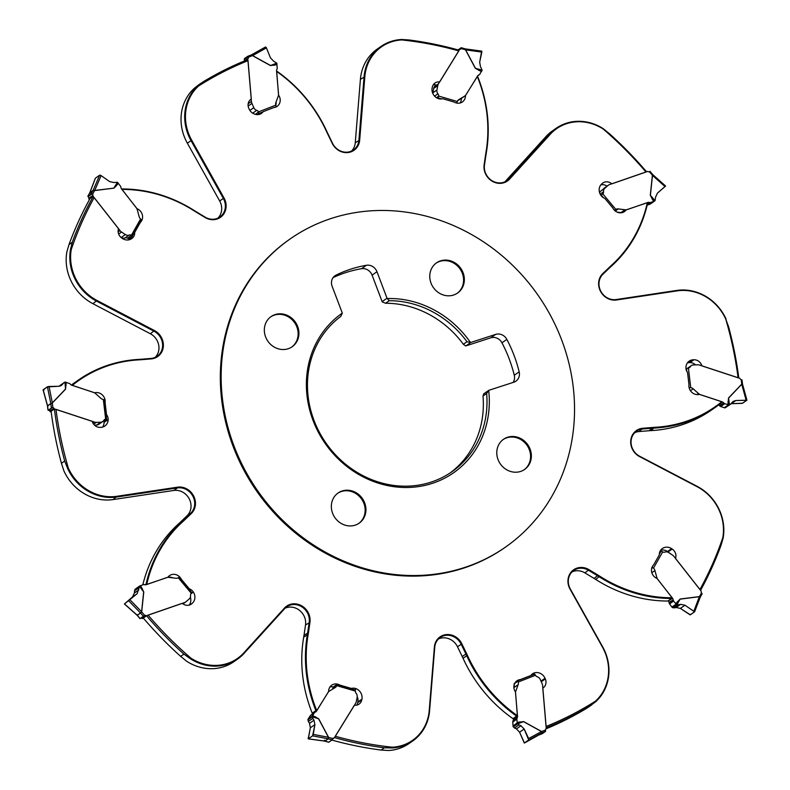 <?xml version="1.0" encoding="UTF-8"?>
<svg xmlns="http://www.w3.org/2000/svg" width="790" height="790" viewBox="0 0 790 790"><rect width="100%" height="100%" fill="white"/><g stroke="black" fill="none" stroke-linecap="round" stroke-linejoin="round"><path stroke-width="1.19" d="M461.409 98.365L465.438 95.59A8.354 7.594 -125 0 1 462.377 101.959A8.354 7.594 -125 0 1 454.112 102.038L442.667 98.71A7.762 7.051 -125 0 1 437.719 98.365A8.947 8.137 -125 0 1 432.14 87.996L432.268 87.335A7.762 7.051 -125 0 1 434.984 83.059A7.762 7.051 -125 0 1 439.694 81.943L458.802 50.906A366.096 332.866 55 0 0 401.843 39.934A45.79 41.633 -125 0 0 364.832 76.739L359.677 140.146A15.514 14.111 55 0 1 348.025 152.549A15.514 14.111 55 0 1 332.215 143.326L327.485 133.559A72.206 65.649 55 0 1 326.665 131.811A136.66 124.247 -125 0 0 276.697 71.465L277.043 71.327A137.253 124.79 -125 0 1 326.961 131.752A71.614 65.106 55 0 0 327.781 133.48L332.511 143.247A14.921 13.568 55 0 0 353.486 149.942A14.921 13.568 55 0 0 358.917 140.195L364.072 76.788A46.383 42.176 -125 0 1 380.948 46.482A46.383 42.176 -125 0 1 401.597 39.5L408.865 39.944A367.291 333.953 -125 0 1 459.01 50.185M461.37 98.434A8.354 7.594 -125 0 1 460.076 103.006M600.835 184.89A7.762 7.051 -125 0 1 607.016 186.134M687.409 362.916A8.947 8.137 -125 0 1 689.226 362.63L689.887 362.61A7.762 7.051 -125 0 1 695.526 364.871M660.608 550.284A8.947 8.137 -125 0 1 667.53 551.489L668.113 551.884A7.762 7.051 -125 0 1 669.713 553.257M536.301 676.25A8.947 8.137 -125 0 1 537.249 676.783M519 724.855L520.936 725.763L524.165 729.002L528.658 738.551L528.757 740.003L524.461 743.005L519.583 732.202L516.462 728.894L514.517 727.985L519 724.855L517.243 722.978L516.857 719.147A2.094 1.896 -125 0 1 517.114 717.982L513.105 720.717A2.814 2.568 -125 0 0 513.441 719.147L512.957 718.673L516.62 716.115A137.253 124.79 -125 0 1 466.702 655.69A71.614 65.106 55 0 0 465.883 653.962L461.163 644.196A14.921 13.568 55 0 0 440.178 637.5A14.921 13.568 55 0 0 434.747 647.247L429.592 710.654A46.383 42.176 -125 0 1 412.716 740.961A46.383 42.176 -125 0 1 392.067 747.942L392.235 747.212A366.096 332.866 55 0 1 335.266 736.25L354.384 705.213A7.762 7.051 -125 0 0 359.085 704.097A7.762 7.051 -125 0 0 361.8 699.822L357.732 702.665A7.762 7.051 -125 0 1 356.764 705.115M357.218 696.622A8.947 8.137 -125 0 1 357.86 702.004L357.732 702.665M329.924 686.994A8.354 7.594 -125 0 1 333.38 686.954M312.396 714.061A2.814 2.568 -125 0 0 312.435 713.992L312.228 713.182L315.891 710.615A137.253 124.79 -125 0 1 307.389 634.479A71.614 65.106 55 0 0 307.685 632.671L309.186 622.402A14.921 13.568 55 0 0 302.422 607.224A14.921 13.568 55 0 0 286.77 606.779A14.921 13.568 55 0 0 284.686 608.606L244.021 653.429A46.383 42.176 -125 0 1 237.563 659.117A46.383 42.176 -125 0 1 190.39 658.751L190.894 658.149A366.096 332.866 55 0 1 148.076 615.124L182.273 603.293A7.762 7.051 -125 0 0 191.219 604.162A7.762 7.051 -125 0 0 191.753 603.748L190.637 604.518M190.37 597.201A8.947 8.137 -125 0 1 189.166 605.11M167.796 577.381A8.354 7.594 -125 0 1 172.911 577.885M104.004 421.208A7.762 7.051 -125 0 1 104.083 422.393A8.947 8.137 -125 0 1 102.591 427.084M130.389 237.622A7.762 7.051 -125 0 1 129.392 239.716M276.075 102.048A8.354 7.594 -125 0 1 275.819 105.307M433.236 84.885A7.762 7.051 -125 0 1 435.547 84.777L434.382 86.673A5.965 5.421 55 0 0 433.68 88.48L432.851 92.825A4.473 4.069 55 0 0 432.782 93.378M470.514 342.534A97.308 88.47 55 0 0 387.179 298.541L389.263 300.694A95.501 86.831 -125 0 1 466.999 341.724L470.514 342.534A2.982 2.716 55 0 0 470.84 342.445L465.962 345.862L490.788 337.804A9.549 8.68 -125 0 1 501.956 342.811A131.288 119.369 55 0 1 514.27 375.25A9.549 8.68 -125 0 1 513.135 382.429M465.962 345.862A2.982 2.716 -125 0 1 465.626 345.941L463.345 344.272A95.501 86.831 55 0 0 385.599 303.241L382.291 301.958A2.982 2.716 -125 0 1 382.143 301.622L372.08 275.147A9.549 8.68 -125 0 0 361.534 268.699A131.288 119.369 55 0 0 333.094 277.616M603.175 129.007A45.79 41.633 -125 0 0 550.265 134.28L509.609 179.103A15.514 14.111 55 0 1 492.486 181.374A15.514 14.111 55 0 1 484.132 164.755L485.633 154.494A72.206 65.649 55 0 1 485.919 152.667A136.66 124.247 -125 0 0 477.338 76.551L477.772 76.818A137.253 124.79 -125 0 1 486.275 152.964A71.614 65.106 55 0 0 485.978 154.771L484.477 165.031A14.921 13.568 55 0 0 491.242 180.219A14.921 13.568 55 0 0 506.904 180.663A14.921 13.568 55 0 0 508.977 178.826L549.643 134.014A46.383 42.176 -125 0 1 556.101 128.316A46.383 42.176 -125 0 1 603.274 128.691L603.175 129.007A366.096 332.866 55 0 1 645.993 172.032L611.796 183.853A7.762 7.051 -125 0 0 602.859 182.994A7.762 7.051 -125 0 0 602.326 183.408L601.832 183.833A8.947 8.137 -125 0 0 600.716 195.071A7.762 7.051 -125 0 0 604.785 198.359L612.744 207.849A8.354 7.594 -125 0 0 624.475 211.582A8.354 7.594 -125 0 0 626.184 209.873L647.316 202.734A136.66 124.247 -125 0 1 611.233 265.549A72.206 65.649 55 0 0 609.939 266.744L602.78 273.597A15.514 14.111 55 0 0 600.489 291.263A15.514 14.111 55 0 0 616.536 299.983L677.168 290.868A45.79 41.633 -125 0 1 725.773 319.13L728.558 326.695A367.291 333.953 -125 0 1 738.788 377.946M603.274 128.691L609.337 133.619A367.291 333.953 -125 0 1 646.546 171.776M647.316 202.734L647.583 203.366A137.253 124.79 -125 0 1 611.42 266.141A71.614 65.106 55 0 0 610.137 267.326L602.977 274.179A14.921 13.568 55 0 0 600.775 291.164A14.921 13.568 55 0 0 616.2 299.548L676.842 290.434A46.383 42.176 -125 0 1 726.089 319.111M634.795 432.644A14.921 13.568 -125 0 1 639.071 431.547L649.153 430.728A71.614 65.106 -125 0 1 650.93 430.609A137.253 124.79 55 0 0 711.573 409.98L715.236 407.423A137.253 124.79 -125 0 0 721.616 402.614L721.655 401.646L699.407 394.338A8.354 7.594 -125 0 1 688.979 384.602L687.547 372.574A7.762 7.051 -125 0 1 685.918 367.607A8.947 8.137 -125 0 1 689.196 361.139A8.947 8.137 -125 0 1 693.294 359.786L693.966 359.766A7.762 7.051 -125 0 1 701.866 365.879L738.087 377.788A366.096 332.866 55 0 0 725.773 319.13M715.236 407.423A137.253 124.79 -125 0 1 654.594 428.042A71.614 65.106 55 0 0 652.817 428.16L642.734 428.98A14.921 13.568 55 0 0 636.513 431.202A14.921 13.568 55 0 0 639.633 456.235L697.086 486.314A46.383 42.176 -125 0 1 723.146 538.03L722.801 537.694A366.096 332.866 55 0 1 699.92 589.567L675.509 558.481A7.762 7.051 -125 0 0 672.191 549.04L668.113 551.884M721.685 401.814A136.66 124.247 -125 0 1 654.722 427.321A72.206 65.649 55 0 0 652.925 427.449L642.843 428.259A15.514 14.111 55 0 0 630.775 440.228A15.514 14.111 55 0 0 639.624 456.61L697.076 486.68A45.79 41.633 -125 0 1 722.801 537.694M723.146 538.03L720.994 545.426A367.291 333.953 -125 0 1 700.582 590.327M572.059 571.881A14.921 13.568 -125 0 1 584.896 572.878L594.05 578.408A71.614 65.106 -125 0 1 595.65 579.406A137.253 124.79 55 0 0 667.925 601.032L671.589 598.465A137.253 124.79 -125 0 1 599.324 576.838A71.614 65.106 55 0 0 597.714 575.841L588.56 570.321A14.921 13.568 55 0 0 573.767 570.429A14.921 13.568 55 0 0 570.331 589.044L602.652 646.822A46.383 42.176 -125 0 1 595.561 701.826L595.403 701.204A366.096 332.866 55 0 1 546.048 726.494L542.779 688.1A7.762 7.051 -125 0 0 543.155 687.853A7.762 7.051 -125 0 0 545.317 678.926L541.269 681.75M671.589 598.465L672.063 597.744A136.66 124.247 -125 0 1 599.788 576.216A72.206 65.649 55 0 0 598.168 575.209L589.014 569.679A15.514 14.111 55 0 0 571.782 571.368A15.514 14.111 55 0 0 570.054 589.152L602.375 646.941A45.79 41.633 -125 0 1 595.403 701.204M545.801 728.943A367.291 333.953 55 0 0 586.269 708.541L589.528 706.27A367.291 333.953 -125 0 1 546.226 727.827M588.461 707.119L586.269 708.541M589.528 706.27L595.561 701.826M438.46 638.942A14.921 13.568 -125 0 1 457.489 646.753L462.219 656.52A71.614 65.106 -125 0 1 463.039 658.248A137.253 124.79 55 0 0 512.957 718.673M516.62 716.115L517.381 715.691A136.66 124.247 -125 0 1 467.404 655.345A72.206 65.649 55 0 0 466.584 653.597L461.864 643.83A15.514 14.111 55 0 0 446.044 634.607A15.514 14.111 55 0 0 434.391 647L429.237 710.417A45.79 41.633 -125 0 1 392.235 747.212M331.968 740.092A367.291 333.953 55 0 0 381.135 750.056L384.394 747.784A367.291 333.953 -125 0 1 334.506 737.613M412.716 740.961L409.052 743.518A46.383 42.176 55 0 1 388.404 750.5L381.135 750.056M384.394 747.784L392.067 747.942M285.052 608.221A14.921 13.568 -125 0 1 299.726 610.522A14.921 13.568 -125 0 1 305.523 624.969L304.022 635.229A71.614 65.106 -125 0 1 303.725 637.036A137.253 124.79 55 0 0 312.228 713.182M315.891 710.615L316.731 710.605A136.66 124.247 -125 0 1 308.149 634.479A72.206 65.649 55 0 0 308.436 632.662L309.947 622.392A15.514 14.111 55 0 0 301.582 605.772A15.514 14.111 55 0 0 284.469 608.053L243.804 652.866A45.79 41.633 -125 0 1 190.894 658.149M143.316 618.066A367.291 333.953 55 0 0 180.663 656.381L183.922 654.11A367.291 333.953 -125 0 1 146.565 615.785M237.563 659.117L233.899 661.684A46.383 42.176 55 0 1 186.726 661.309L180.663 656.381M183.922 654.11L190.39 658.751M51.152 411.55A367.291 333.953 55 0 0 61.442 463.305L63.911 470.889A46.383 42.176 55 0 0 113.158 499.566L173.8 490.452A14.921 13.568 -125 0 1 189.225 498.836A14.921 13.568 -125 0 1 187.023 515.821L179.863 522.674A71.614 65.106 -125 0 1 178.58 523.859A137.253 124.79 55 0 0 142.822 584.857M145.054 584.798L146.081 584.077A137.253 124.79 -125 0 1 182.253 521.301A71.614 65.106 55 0 0 183.527 520.106L190.686 513.263A14.921 13.568 55 0 0 192.898 496.278A14.921 13.568 55 0 0 177.464 487.894L116.821 496.999A46.383 42.176 -125 0 1 67.575 468.322L68.305 468.016A366.096 332.866 55 0 1 55.981 409.368L92.203 421.277A7.762 7.051 -125 0 0 100.113 427.39L100.774 427.37A8.947 8.137 -125 0 0 104.873 426.017A8.947 8.137 -125 0 0 108.161 419.549L104.083 422.393M146.081 584.077L146.762 584.422A136.66 124.247 -125 0 1 182.846 521.607A72.206 65.649 55 0 0 184.129 520.413L191.289 513.559A15.514 14.111 55 0 0 193.589 495.893A15.514 14.111 55 0 0 177.533 487.173L116.9 496.288A45.79 41.633 -125 0 1 68.305 468.016M61.442 463.305L64.701 461.034A367.291 333.953 -125 0 1 54.411 409.269M64.701 461.034L67.575 468.322M71.574 385.155L72.048 384.819A137.253 124.79 -125 0 1 78.427 380.02L74.764 382.577A137.253 124.79 55 0 0 71.357 385.056M78.427 380.02A137.253 124.79 -125 0 1 139.07 359.391A71.614 65.106 55 0 0 140.847 359.272L150.93 358.453A14.921 13.568 55 0 0 157.151 356.241A14.921 13.568 55 0 0 154.03 331.207L96.578 301.128A46.383 42.176 -125 0 1 70.517 249.403L71.268 249.462A366.096 332.866 55 0 1 94.158 197.589L118.559 228.675A7.762 7.051 -125 0 0 121.887 238.116L122.47 238.511A8.947 8.137 -125 0 0 131.673 238.639A8.947 8.137 -125 0 0 133.303 237.089L129.659 239.637M72.048 384.819L72.384 385.342A136.66 124.247 -125 0 1 139.346 359.825A72.206 65.649 55 0 0 141.143 359.707L151.226 358.887A15.514 14.111 55 0 0 163.293 346.928A15.514 14.111 55 0 0 154.445 330.546L96.992 300.467A45.79 41.633 -125 0 1 71.268 249.462M89.705 199.139A367.291 333.953 55 0 0 69.007 244.574L72.265 242.303A367.291 333.953 -125 0 1 92.963 196.868M96.992 300.467L92.914 303.686A46.383 42.176 55 0 1 66.854 251.971L69.007 244.574M72.265 242.303L70.517 249.403M121.739 189.195L122.075 188.968A137.253 124.79 -125 0 1 194.35 210.594A71.614 65.106 55 0 0 195.95 211.592L205.104 217.122A14.921 13.568 55 0 0 219.897 217.003A14.921 13.568 55 0 0 223.333 198.399L191.012 140.61A46.383 42.176 -125 0 1 198.112 85.606L198.665 85.942A366.096 332.866 55 0 1 248.02 60.662L251.289 99.056A7.762 7.051 -125 0 0 250.924 99.303A7.762 7.051 -125 0 0 248.761 108.23L249.048 108.882A8.947 8.137 -125 0 0 259.179 114.412A7.762 7.051 -125 0 0 261.441 113.405A7.762 7.051 -125 0 0 263.119 111.686L259.258 114.392M122.075 188.968L122.016 189.412A136.66 124.247 -125 0 1 194.291 210.94A72.206 65.649 55 0 0 195.9 211.947L205.054 217.477A15.514 14.111 55 0 0 222.286 215.779A15.514 14.111 55 0 0 224.024 197.994L191.703 140.215A45.79 41.633 -125 0 1 198.665 85.942M199.959 84.046L203.731 81.459A367.291 333.953 -125 0 1 247.507 59.704M191.703 140.215L187.349 143.178A46.383 42.176 55 0 1 194.439 88.174L198.221 85.192M203.731 81.459L198.112 85.606M470.84 342.445L495.676 334.387A9.549 8.68 55 0 1 506.844 339.394A131.288 119.369 -125 0 1 519.158 371.833A9.549 8.68 55 0 1 515.939 381.155A9.549 8.68 55 0 1 513.836 382.202L489.01 390.26A2.982 2.716 55 0 0 488.694 390.388L483.599 393.914M432.189 483.411A97.308 88.47 55 0 0 488.694 390.388L486.65 393.459A95.501 86.831 -125 0 1 451.949 471.719A95.501 86.831 -125 0 1 430.935 482.167A95.501 86.831 -125 0 1 314.025 420.458A95.501 86.831 -125 0 1 340.737 316.444L342.297 313.116A97.308 88.47 55 0 0 313.077 420.537A97.308 88.47 55 0 0 432.189 483.411M342.297 313.116A2.982 2.716 55 0 0 342.188 312.771L332.126 286.286A9.549 8.68 55 0 1 334.97 275.759A9.549 8.68 55 0 1 335.997 275.157A131.288 119.369 -125 0 1 366.412 265.282A9.549 8.68 55 0 1 376.968 271.73L387.021 298.205A2.982 2.716 55 0 0 387.179 298.541M264.393 331.642A18.407 16.738 55 0 0 274.673 347.324A18.407 16.738 55 0 0 292.172 346.751A18.407 16.738 55 0 0 295.341 322.083A18.407 16.738 55 0 0 271.089 316.583A18.407 16.738 55 0 0 264.393 331.642M429.829 277.922A18.407 16.738 55 0 0 440.109 293.603A18.407 16.738 55 0 0 457.608 293.031A18.407 16.738 55 0 0 463.177 272.965A18.407 16.738 55 0 0 445.54 260.068A18.407 16.738 55 0 0 436.515 262.863A18.407 16.738 55 0 0 429.829 277.922M496.841 454.329A18.407 16.738 55 0 0 507.121 470.01A18.407 16.738 55 0 0 524.619 469.438A18.407 16.738 55 0 0 531.305 454.369A18.407 16.738 55 0 0 521.025 438.687A18.407 16.738 55 0 0 503.526 439.27A18.407 16.738 55 0 0 496.841 454.329M331.405 508.049A18.407 16.738 55 0 0 350.158 525.942A18.407 16.738 55 0 0 359.183 523.158A18.407 16.738 55 0 0 362.353 498.48A18.407 16.738 55 0 0 338.1 492.99A18.407 16.738 55 0 0 331.405 508.049M573.856 393.213A187.971 170.917 -125 0 1 505.541 547.075A187.971 170.917 -125 0 1 257.767 490.926A187.971 170.917 -125 0 1 290.157 238.936A187.971 170.917 -125 0 1 468.875 233.06A187.971 170.917 -125 0 1 573.856 393.213M505.541 547.075L504.731 547.648A187.971 170.917 -125 0 1 256.947 491.489A187.971 170.917 -125 0 1 289.347 239.508L290.157 238.936M276.697 71.465L278.564 95.116A8.354 7.594 -125 0 1 277.142 106.344A8.354 7.594 -125 0 1 273.676 107.588L263.119 111.686M122.016 189.412L136.937 208.649A8.354 7.594 -125 0 1 140.363 222.375L134.725 232.339A7.762 7.051 -125 0 1 133.303 237.089M72.384 385.342L94.662 392.818A8.354 7.594 -125 0 1 105.09 402.554L106.522 414.582A7.762 7.051 -125 0 1 108.161 419.549M146.762 584.422L167.885 577.273A8.354 7.594 -125 0 1 169.593 575.574A8.354 7.594 -125 0 1 181.335 579.307L189.284 588.797A7.762 7.051 -125 0 1 193.353 592.075A8.947 8.137 -125 0 1 192.237 603.313L191.753 603.748M316.731 710.605L328.63 691.566A8.354 7.594 -125 0 1 331.701 685.197A8.354 7.594 -125 0 1 339.967 685.118L351.402 688.446A7.762 7.051 -125 0 1 356.359 688.791A8.947 8.137 -125 0 1 361.929 699.16L361.8 699.822M517.381 715.691L515.505 692.04A8.354 7.594 -125 0 1 516.927 680.812A8.354 7.594 -125 0 1 520.393 679.568L530.949 675.47A7.762 7.051 -125 0 1 532.628 673.742A7.762 7.051 -125 0 1 534.889 672.744A8.947 8.137 -125 0 1 545.031 678.274L545.317 678.926M672.063 597.744L657.132 578.507A8.354 7.594 -125 0 1 653.705 564.781L659.344 554.817A7.762 7.051 -125 0 1 660.776 550.057A8.947 8.137 -125 0 1 662.395 548.507A8.947 8.137 -125 0 1 671.599 548.645L672.191 549.04M477.338 76.551L465.438 95.59M380.948 46.482L377.284 49.039A46.383 42.176 55 0 0 360.408 79.346L355.253 142.753A14.921 13.568 -125 0 1 351.54 151.058M450.103 472.963A95.501 86.831 55 0 0 482.996 396.017L483.806 393.805M358.788 523.424A18.407 16.738 55 0 0 365.089 508.642A18.407 16.738 55 0 0 355.036 493.079A18.407 16.738 55 0 0 337.705 493.266M524.224 469.704A18.407 16.738 55 0 0 530.524 454.912A18.407 16.738 55 0 0 520.472 439.359A18.407 16.738 55 0 0 503.141 439.546M457.213 293.297A18.407 16.738 55 0 0 463.513 278.515A18.407 16.738 55 0 0 444.76 260.621A18.407 16.738 55 0 0 436.129 263.139M270.703 316.859A18.407 16.738 -125 0 1 288.024 316.672A18.407 16.738 -125 0 1 298.077 332.235A18.407 16.738 -125 0 1 291.777 347.017M187.349 143.178L219.669 200.956A14.921 13.568 -125 0 1 217.941 218.119M92.914 303.686L150.367 333.765A14.921 13.568 -125 0 1 155.205 357.357M622.293 212.599L626.184 209.873M556.101 128.316L552.437 130.883A46.383 42.176 55 0 0 545.979 136.571L505.314 181.394A14.921 13.568 -125 0 1 504.948 181.779M266.418 47.864L270.417 57.798L273.538 61.107L276.767 63.131L277.221 68.009A2.094 1.896 -125 0 1 276.964 69.174L276.895 69.283A2.814 2.568 55 0 0 276.559 70.853L278.505 93.783A5.965 5.421 -125 0 1 278.199 96.232L275.917 102.473A4.77 4.345 55 0 0 275.789 105.169L275.967 106.087A1.491 0.602 68.8 0 1 275.799 106.917L275.315 107.252M276.935 64.731L270.417 65.56L276.767 63.131M270.417 65.56L252.445 55.626L248.514 57.157A1.787 1.629 -125 0 1 248.218 58.292L247.922 58.697A0.593 0.543 -125 0 0 247.823 59.072L251.437 101.436A5.965 5.421 -125 0 0 251.941 103.421L248.149 106.077M255.486 114.382L258.577 111.864A2.982 2.716 55 0 0 256.74 110.343A4.473 4.069 -125 0 1 253.797 107.667L251.941 103.421M252.751 113.217A2.982 2.716 -125 0 1 253.699 113.75M244.199 61.057A1.787 1.629 55 0 0 244.436 60.001L244.347 59.388L248.307 56.613L247.714 56.317L244.456 58.598L244.347 59.388M274.239 65.274L274.14 64.662L270.466 65.452L252.593 55.606L266.428 47.894L265.519 47.015L251.457 54.846M258.695 112.141A1.491 0.602 68.8 0 1 258.676 113.572L257.204 114.609M270.417 57.798L266.428 47.894M265.539 46.995L251.348 54.905A1.195 1.047 56.8 0 0 251.408 54.875L252.543 55.715M248.514 57.157L248.307 56.613M252.524 55.577L251.339 54.905M481.831 52.041L479.668 62.193L480.478 66.637L482.107 70.142L479.757 74.26A2.094 1.896 -125 0 1 478.878 74.991L478.76 75.03A2.814 2.568 55 0 0 477.565 76.008L466.149 94.543A5.965 5.421 -125 0 1 464.767 96.025A5.965 5.421 -125 0 1 464.481 96.202L458.96 99.54A4.77 4.345 55 0 0 457.301 101.495L456.62 103.046M481.396 71.604L475.304 68.266L482.107 70.142M475.304 68.266L465.488 49.79L461.232 48.555A1.787 1.629 -125 0 1 460.323 49.227L459.839 49.355A0.593 0.543 -125 0 0 459.681 49.424L458.723 50.106M436.584 97.772L438.657 96.064A2.982 2.716 55 0 0 437.937 93.803A4.473 4.069 -125 0 1 436.929 89.981L437.759 85.636A5.965 5.421 -125 0 1 438.45 83.829L459.543 49.573A0.593 0.543 -125 0 1 459.681 49.424M457.766 100.646L460.412 99.046A5.965 5.421 55 0 0 460.688 98.869L464.767 96.025M478.76 70.379L479.007 69.806L475.412 68.207L465.626 49.869L481.831 52.071L481.653 51.162L465.429 48.95M438.608 96.36L437.354 98.197M479.668 62.193L481.653 51.162M465.152 48.852L465.527 49.918M461.232 48.555L461.133 47.746L458.032 49.908M647.178 205.143L650.288 204.047L654.643 201.016L650.703 202.477A2.094 1.896 -125 0 1 649.528 202.487L649.41 202.447A2.814 2.568 55 0 0 647.82 202.467L627.398 209.528A5.965 5.421 -125 0 1 625.009 209.765L618.343 208.916A4.77 4.345 55 0 0 615.805 209.389L614.521 210.338M653.626 201.47L650.288 195.229L655.029 200.64L654.643 201.006L652.589 198.606L650.417 195.249L652.471 175.41L665.032 186.559L665.506 186.075L657.458 193.096L665.032 186.559M650.288 195.229L652.392 175.271L649.429 171.736A1.787 1.629 -125 0 1 648.264 171.697L647.77 171.499A0.593 0.543 -125 0 0 647.385 171.479L609.653 184.534A5.965 5.421 -125 0 0 608.428 185.156A5.965 5.421 -125 0 0 608.014 185.472L600.746 191.101A4.473 4.069 55 0 0 599.63 192.8M600.884 195.328L602.829 193.906A2.982 2.716 55 0 0 603.511 191.763A4.473 4.069 -125 0 1 604.824 188.247L608.014 185.472M608.428 185.156L604.36 188A5.965 5.421 55 0 0 603.945 188.316M617.089 212.115L620.94 212.609A5.965 5.421 55 0 0 622.204 212.619M652.066 198.932L652.589 198.606L654.219 201.243M602.632 194.103L600.953 195.416M615.035 209.933L615.805 209.389L602.829 193.906M655.029 200.64L655.631 196.996L657.458 193.096M718.643 404.944A2.814 2.568 -125 0 1 719.581 405.724L719.67 405.823A2.094 1.896 55 0 0 720.687 406.534L725.023 407.907L730.306 404.411L728.479 404.855L724.756 403.69A2.094 1.896 -125 0 1 723.739 402.979L723.66 402.87A2.814 2.568 55 0 0 722.287 401.913L700.651 394.803A5.965 5.421 -125 0 1 698.459 393.529L693.205 388.828A4.77 4.345 55 0 0 690.737 387.633L689.147 387.811M727.857 404.707L728.548 397.953L729.486 404.786M728.548 397.953L741.751 384.128L741.218 379.654A1.787 1.629 -125 0 1 740.24 378.914L739.924 378.459A0.593 0.543 -125 0 0 739.608 378.222L699.634 365.079A5.965 5.421 -125 0 0 697.688 364.802L693.353 364.95A4.473 4.069 -125 0 0 690.213 366.807A2.982 2.716 55 0 1 688.406 368.022L685.996 368.792M727.955 401.834L728.577 401.863L728.637 398.041L741.741 384.286L746.066 399.987L746.846 400.224L742.57 403.216L730.987 403.729M730.306 404.411L733.09 401.448L735.865 400.51L746.846 400.224M741.218 379.654L741.938 379.99M678.649 604.755L680.634 604.35L684.95 605.209L694.617 611.806L690.342 614.798L680.368 608.409L676.161 607.48L674.166 607.895L678.649 604.755L676.151 604.143L673.633 601.042A2.094 1.896 -125 0 1 673.159 599.877L673.149 599.748A2.814 2.568 55 0 0 672.507 598.188L657.932 579.623A5.965 5.421 -125 0 1 656.776 577.322L654.93 570.558A4.77 4.345 55 0 0 653.488 568.148L652.688 567.664A1.491 0.573 -150.5 0 0 651.918 567.566M675.717 603.698L680.17 599.008L677.03 604.597M680.17 599.008L699.446 596.598L701.54 592.885A1.787 1.629 -125 0 1 701.125 591.73L701.115 591.206A0.593 0.543 -125 0 0 700.977 590.821L674.038 556.515A5.965 5.421 -125 0 0 672.527 555.113L668.696 552.585A4.473 4.069 -125 0 0 664.933 552.082A2.982 2.716 55 0 1 662.682 551.894L662.425 551.746A1.491 0.573 -150.5 0 0 660.944 551.45L659.611 552.378M668.261 600.805L668.439 601.032A2.814 2.568 -125 0 1 669.071 602.592L669.091 602.731A2.094 1.896 55 0 0 669.564 603.886L672.191 607.421L674.166 607.895M677.445 601.585L677.948 601.94L680.2 599.126L699.348 596.707L693.976 610.828M694.696 611.598L700.098 597.408L699.318 596.588M700.098 597.408L699.446 596.598L700.207 597.24L702.132 593.843L700.217 597.181M700.207 597.24L694.617 611.806M701.54 592.885L702.132 593.843M517.114 717.982L517.174 717.873A2.814 2.568 55 0 0 517.519 716.303L515.564 693.373A5.965 5.421 -125 0 1 515.88 690.924L518.151 684.683A4.77 4.345 55 0 0 518.28 681.987L517.894 681.207A1.491 0.602 -111.2 0 0 517.302 680.921A1.491 0.602 -111.2 0 0 517.252 680.95L515.445 682.214M517.134 722.425L523.651 721.596L517.697 723.759M523.651 721.596L541.624 731.52L545.564 730A1.787 1.629 -125 0 1 545.851 728.864L546.147 728.459A0.593 0.543 -125 0 0 546.245 728.084L542.641 685.71A5.965 5.421 -125 0 0 542.128 683.735L540.281 679.479A4.473 4.069 -125 0 0 537.328 676.803A2.982 2.716 55 0 1 535.492 675.292L535.353 675.025A1.491 0.602 -111.2 0 0 534.435 674.265A1.491 0.602 -111.2 0 0 534.376 674.285L517.361 680.901M514.033 683.913L514.211 684.831A4.77 4.345 -125 0 1 514.083 687.527L513.925 687.952M513.036 720.826A2.094 1.896 55 0 0 512.779 721.991L513.065 726.375L514.517 727.985M519.83 721.882L520.047 722.415L523.602 721.695L541.486 731.54L528.658 738.551M528.757 740.003L541.841 732.853L541.525 731.441M538.543 735.154L524.461 743.005L541.841 732.853A1.195 1.116 52.7 0 1 541.97 732.794L541.96 732.794A1.195 1.086 55 0 0 541.841 732.853M545.564 730L545.544 731.402L542.197 733.712M541.555 731.58L541.97 732.794L545.544 731.402M541.96 732.794L538.662 735.095M538.592 735.125A1.195 1.047 56.8 0 1 538.711 735.065L538.711 735.065A1.195 1.086 55 0 0 538.592 735.125L542.236 733.703M312.84 718.357L313.995 720.233L314.914 724.608L313.265 734.374L312.623 735.846L308.347 738.838L310.332 727.807L309.522 723.364L308.357 721.497L312.84 718.357L312.435 715.987L314.311 712.896A2.094 1.896 -125 0 1 315.19 712.165L315.309 712.126A2.814 2.568 55 0 0 316.504 711.148L327.919 692.613A5.965 5.421 -125 0 1 329.312 691.132A5.965 5.421 -125 0 1 329.588 690.954L335.108 687.616A4.77 4.345 55 0 0 336.767 685.651L336.599 684.644L333.548 686.777L332.699 688.505A4.77 4.345 -125 0 1 332.235 689.354M312.682 715.543L318.765 718.89L312.346 716.737M318.765 718.89L328.581 737.366L332.847 738.601A1.787 1.629 -125 0 1 333.745 737.929L334.229 737.801A0.593 0.543 -125 0 0 334.387 737.722L332.689 738.917M355.164 690.045L355.421 691.082A2.982 2.716 55 0 0 356.132 693.353A4.473 4.069 -125 0 1 357.149 697.175L356.32 701.52A5.965 5.421 -125 0 1 355.619 703.327L334.526 737.574A0.593 0.543 -125 0 1 334.387 737.722M314.795 712.373L310.727 715.217A2.094 1.896 55 0 0 310.243 715.74L308.011 719.335L308.357 721.497M315.309 716.777L318.666 718.939L328.443 737.287L313.265 734.374M308.278 718.88L312.445 715.967L315.171 717.271L312.366 716.293M312.623 735.846L328.117 738.818L328.551 737.238M308.169 737.929L308.347 738.838L324.868 741.089L328.117 738.818A1.195 1.106 47.5 0 1 328.255 738.848A1.195 1.086 55 0 0 328.117 738.818M324.413 740.2L324.868 741.089L324.413 740.2M332.847 738.601L332.126 739.973L328.67 742.195M328.482 737.356L328.255 738.848L324.848 741.148M328.867 742.254L324.996 741.119A1.195 1.057 61.3 0 0 324.868 741.089A1.195 1.086 55 0 1 325.006 741.119L324.512 740.21M140.442 585.686L142.003 588.224L139.712 585.953L137.124 593.705L124.494 603.925L132.542 596.904L134.369 593.004L134.952 589.38L139.712 585.953L143.365 584.679A2.094 1.896 -125 0 1 144.54 584.669L144.669 584.709A2.814 2.568 55 0 0 146.249 584.689L166.67 577.628A5.965 5.421 -125 0 1 169.06 577.391L175.726 578.24A4.77 4.345 55 0 0 178.273 577.767L177.918 577.934M142.003 588.224L143.661 591.908L139.425 586.239M143.78 591.927L141.686 611.885L144.649 615.42A1.787 1.629 -125 0 1 145.814 615.459L146.298 615.657A0.593 0.543 -125 0 0 146.683 615.677L184.425 602.622A5.965 5.421 -125 0 0 185.64 602A5.965 5.421 -125 0 0 186.055 601.684L189.254 598.899A4.473 4.069 -125 0 0 190.558 595.393A2.982 2.716 55 0 1 191.239 593.241L191.743 592.698M143.454 618.224L142.615 618.521A0.593 0.543 55 0 1 142.23 618.501L141.736 618.303A1.787 1.629 55 0 0 140.62 618.254M139.968 585.834L143.661 591.908L141.608 611.746L130.054 599.887M178.254 577.767L178.836 577.362L178.273 577.767L191.239 593.241M128.77 600.933L140.551 613.02L141.726 611.766M124.968 603.442L124.494 603.925L137.312 615.292L140.551 613.02A1.195 1.086 45.9 0 1 140.66 613.129A1.195 1.086 55 0 0 140.551 613.02M137.529 614.669L137.302 615.292L137.529 614.669M144.116 615.736L140.067 618.59M141.608 611.815L137.401 615.4A1.195 1.086 55 0 0 137.312 615.292A1.195 1.076 64 0 1 137.401 615.4L140.097 618.619M59.013 386.271L64.978 382.093L69.313 383.466A2.094 1.896 -125 0 1 70.33 384.177L70.419 384.276A2.814 2.568 55 0 0 71.791 385.234L93.418 392.344A5.965 5.421 -125 0 1 95.61 393.618L100.873 398.328A4.77 4.345 55 0 0 103.332 399.523L104.231 399.908M66.212 382.449L65.531 389.203L64.978 382.093M65.531 389.203L52.318 403.019L52.851 407.502A1.787 1.629 -125 0 1 53.839 408.242L54.145 408.687A0.593 0.543 -125 0 0 54.471 408.934L94.435 422.077A5.965 5.421 -125 0 0 96.38 422.354L93.684 424.24M103.569 420.774L105.672 419.135A2.982 2.716 55 0 0 103.855 420.349A4.473 4.069 -125 0 1 100.725 422.206L96.38 422.354M94.474 425.129L96.647 425.05A4.473 4.069 55 0 0 98.701 424.368L102.769 421.524M51.212 412.054L50.392 411.778A0.593 0.543 55 0 1 50.076 411.541L49.76 411.086A1.787 1.629 55 0 0 48.782 410.346L52.229 407.462L48.269 410.237M66.113 385.322L65.6 385.204L65.442 389.115L52.338 402.87L49.029 386.458L47.43 386.784L50.807 403.522L52.426 402.959M105.929 419.115L106.551 419.431L102.216 421.919M64.178 382.459L61.393 385.421L58.717 386.29L49.029 386.458M47.43 386.784L43.154 389.776L47.558 405.784L50.807 403.522A1.195 1.086 55 0 1 50.827 403.66L47.578 405.932A1.195 1.086 55 0 0 47.558 405.784L48.22 405.774L47.558 405.784A1.195 1.096 63.5 0 1 47.578 405.932L48.062 410.01M43.154 389.776L43.934 390.013L43.154 389.776M52.851 407.502L52.229 407.462M52.288 402.92L50.837 403.651A1.195 1.067 47.7 0 0 50.807 403.512M118.352 183.458L113.879 188.03L117.434 182.283L120.436 186.114A2.094 1.896 -125 0 1 120.91 187.269L120.929 187.408A2.814 2.568 55 0 0 121.561 188.968L136.137 207.533A5.965 5.421 -125 0 1 137.302 209.834L139.139 216.598A4.77 4.345 55 0 0 140.581 219.008L141.183 219.63A1.491 0.573 29.5 0 1 141.331 220.163A1.491 0.573 29.5 0 1 141.262 220.242L132.216 236.24M116.624 185.571L113.898 188.148L94.731 190.439L101.11 175.617L99.659 175.202L93.151 190.321L94.751 190.568L93.092 190.439A1.195 1.057 51.8 0 0 93.151 190.321L93.151 190.321A1.195 1.086 55 0 1 93.092 190.449L89.843 192.711A1.195 1.086 55 0 0 89.902 192.592L93.151 190.321M94.662 190.459L92.529 194.271A1.787 1.629 -125 0 1 92.953 195.426L92.963 195.95A0.593 0.543 -125 0 0 93.102 196.335L120.031 230.641A5.965 5.421 -125 0 0 121.551 232.033L118.648 234.057M131.634 235.42A1.491 0.573 29.5 0 1 132.187 236.338A1.491 0.573 29.5 0 1 132.118 236.417L129.056 238.55A1.491 0.573 29.5 0 1 127.575 238.254L131.387 235.262A2.982 2.716 55 0 0 129.135 235.074A4.473 4.069 -125 0 1 125.373 234.571L121.551 232.033M120.287 236.743L121.305 237.415A4.473 4.069 55 0 0 125.067 237.918A2.982 2.716 -125 0 1 127.318 238.106L127.575 238.254M89.418 199.672L89.023 199.179A0.593 0.543 55 0 1 88.885 198.794L88.875 198.27A1.787 1.629 55 0 0 88.46 197.115L88.065 196.671L92.025 193.896L87.927 196.098L88.065 196.671M117.404 182.273L113.839 182.52L109.632 181.591L101.11 175.617M99.659 175.202L95.383 178.194L89.902 192.592L90.583 193.303L89.902 192.592A1.195 1.116 59.3 0 1 89.833 192.721L87.868 196.157M95.383 178.194L99.668 175.202M92.529 194.271L92.025 193.896M89.843 192.711L90.554 193.402M265.657 46.975L266.309 47.627M461.251 47.716L465.29 48.891L481.762 51.133L481.87 51.834M735.865 400.51L731.283 403.71L742.314 403.334L746.807 400.254L735.865 400.51L731.283 403.71M684.95 605.209L680.368 608.409L690.095 614.857L694.578 611.835L684.95 605.209L680.368 608.409M524.165 729.002L519.583 732.202L524.284 743.015L528.717 740.033L524.165 729.002L519.583 732.202M314.914 724.608L310.332 727.807L308.209 738.857L312.583 735.875L314.914 724.608L310.332 727.807M137.124 593.705L124.405 603.975L137.124 593.705L132.542 596.904M43.203 389.974L47.282 386.893L58.717 386.29M99.817 175.153L100.844 175.449M101.09 175.597L109.632 181.591M611.233 265.549L611.42 266.141M654.722 427.321L650.93 430.609M599.788 576.216L595.65 579.406M467.404 655.345L463.039 658.248M308.149 634.479L303.725 637.036M182.846 521.607L182.253 521.301L178.58 523.859M364.832 76.739L360.408 79.346M359.677 140.146L355.253 142.753M486.65 393.459L482.996 396.017M514.27 375.25L519.158 371.833M506.844 339.394L501.956 342.811M490.788 337.804L495.676 334.387M463.345 344.272L466.999 341.724M389.263 300.694L385.599 303.241M382.143 301.622L387.021 298.205M376.968 271.73L372.08 275.147M361.534 268.699L366.412 265.282M335.997 275.157L334.051 276.52M224.024 197.994L219.669 200.956M154.445 330.546L150.367 333.765M116.9 496.288L113.158 499.566M177.533 487.173L177.464 487.894L173.8 490.452M191.289 513.559L190.686 513.263L187.023 515.821M184.129 520.413L183.527 520.106L179.863 522.674M193.353 592.075L190.825 593.843M192.237 603.313L190.212 604.735M309.947 622.392L305.523 624.969M308.436 632.662L304.022 635.229M243.804 652.866L244.021 653.429M284.469 608.053L284.686 608.606M356.359 688.791L354.819 689.868M361.929 699.16L357.86 702.004M461.864 643.83L457.489 646.753M466.584 653.597L462.219 656.52M534.889 672.744L530.821 675.588M545.031 678.274L540.982 681.099M589.014 569.679L584.896 572.878M598.168 575.209L594.05 578.408M671.599 548.645L667.53 551.489M642.843 428.259L639.071 431.547M652.925 427.449L649.153 430.728M693.966 359.766L689.887 362.61M693.294 359.786L689.226 362.63M602.78 273.597L602.977 274.179M609.939 266.744L610.137 267.326M550.265 134.28L549.643 134.014L545.979 136.571M509.609 179.103L508.977 178.826L505.314 181.394M258.577 111.864L275.789 105.169M276.935 63.625L274.14 64.662L276.944 64.099M275.799 106.917L274.278 107.509M262.616 112.042L258.676 113.572M258.735 114.501L259.564 114.175M247.803 56.288L251.289 54.935M249.877 110.412L253.797 107.667M252.691 113.177L256.74 110.343M247.823 59.072L246.095 60.277M248.179 103.717L251.437 101.436M245.048 60.702L247.922 58.697M248.218 58.292L244.357 60.988M438.657 96.064L457.301 101.495M481.989 70.666L479.007 69.806L481.752 71.09M441.689 98.928L437.887 97.822M432.851 92.825L436.929 89.981M434.599 96.133L437.937 93.803M459.543 49.573L458.773 50.116M434.382 86.673L438.45 83.829M437.759 85.636L433.68 88.48M458.526 50.047L461.37 48.062M477.782 75.712L478.76 75.03M478.878 74.991L477.713 75.801M460.412 99.046L464.481 96.202M603.442 197.717L601.308 195.169M600.746 191.101L604.824 188.247M600.163 194.103L603.511 191.763M647.494 203.79L649.41 202.447M649.528 202.487L647.454 203.939M618.343 208.916L615.311 211.039M620.94 212.609L625.009 209.765M647.227 204.906L650.703 202.477M650.012 204.175L654.179 201.262M688.406 368.022L690.737 387.633M728.953 404.865L728.577 401.863L728.479 404.855M686.865 371.488L686.51 368.436M688.505 368.002L690.213 366.807M719.581 405.724L723.66 402.87M723.739 402.979L719.67 405.823M721.645 402.367L722.287 401.913M693.205 388.828L690.46 390.744M696.958 394.585L698.459 393.529M720.687 406.534L724.756 403.69M689.788 387.653L689.216 388.058M729.516 404.776L725.052 407.897M724.262 407.759L728.439 404.845M662.682 551.894L653.488 568.148M676.536 604.38L677.948 601.94L676.151 604.143M652.175 566.944L652.777 565.887M659.334 554.284L660.944 551.45M669.071 602.592L673.149 599.748M673.159 599.877L669.091 602.731M668.439 601.032L672.507 598.188M654.93 570.558L651.849 572.711M655.917 577.915L656.776 577.322M669.564 603.886L673.633 601.042M652.688 567.664L651.691 568.365M677.06 604.607L672.596 607.727M676.161 607.48L680.634 604.35M671.954 607.036L676.131 604.113M535.492 675.292L518.28 681.987M517.42 723.334L520.047 722.415L517.243 722.978M538.711 735.065L542.286 733.683M513.105 720.717L517.174 717.873M513.441 719.147L517.519 716.303M518.151 684.683L514.083 687.527M515.129 691.448L515.88 690.924M512.779 721.991L516.857 719.147M517.894 681.207L514.655 683.478M517.717 723.778L513.253 726.899M516.462 728.894L520.936 725.763M513.065 725.872L517.233 722.949M355.421 691.082L336.767 685.651M332.126 739.973L328.255 738.848M332.709 738.857L334.229 737.801M333.745 737.929L332.896 738.522M312.435 713.992L316.504 711.148M310.243 715.74L314.311 712.896M336.905 684.91L333.034 687.616M312.356 716.777L307.893 719.888M309.522 723.364L313.995 720.233M143.355 616.338L140.66 613.129M146.683 615.677L142.615 618.521M182.816 603.748L184.425 602.622M142.23 618.501L146.298 615.657M145.814 615.459L141.736 618.303M139.405 586.259L134.952 589.38M134.438 590.89L138.922 587.75M134.369 593.004L138.852 589.883M105.672 419.135L103.332 399.523M65.392 382.093L65.6 385.204L65.708 382.222M51.32 407.729L50.827 403.66M96.647 425.05L100.725 422.206M54.471 408.934L50.392 411.778M92.944 423.114L94.435 422.077M50.076 411.541L54.145 408.687M53.839 408.242L49.76 411.086M59.191 386.063L63.674 382.923M60.188 386.034L62.4 384.493M113.898 188.148L94.751 190.568M131.387 235.262L140.581 219.008M117.809 182.579L116.229 185.127L118.026 182.934M91.186 193.817L93.092 190.439M89.833 192.721L87.927 196.098M121.305 237.415L125.373 234.571M125.067 237.918L129.135 235.074M93.102 196.335L89.023 199.179M118.154 231.944L120.031 230.641M88.885 198.794L92.963 195.95M92.953 195.426L88.875 198.27M198.181 85.221L201.588 82.841M588.412 707.159L591.819 704.779M259.535 114.195L258.774 114.491M251.348 54.905L247.764 56.297M477.604 75.939L479.273 74.783M650.002 171.331L652.846 174.708L665.595 186.025M742.008 379.891L742.531 384.177L746.915 400.115M687.784 368.081L691.299 365.632M534.435 674.265L517.302 680.921M355.312 690.006L336.757 684.604M308.238 738.867L324.7 741.109L328.749 742.284M328.591 691.635L329.312 691.132M191.861 592.628L178.965 577.223M124.405 603.975L137.154 615.292L139.998 618.669M182.984 603.866L185.64 602M106.64 419.302L104.32 399.779M43.085 389.885L47.469 405.813L47.993 410.109M132.187 236.338L141.331 220.163M95.314 178.283L89.793 192.76"/></g></svg>
